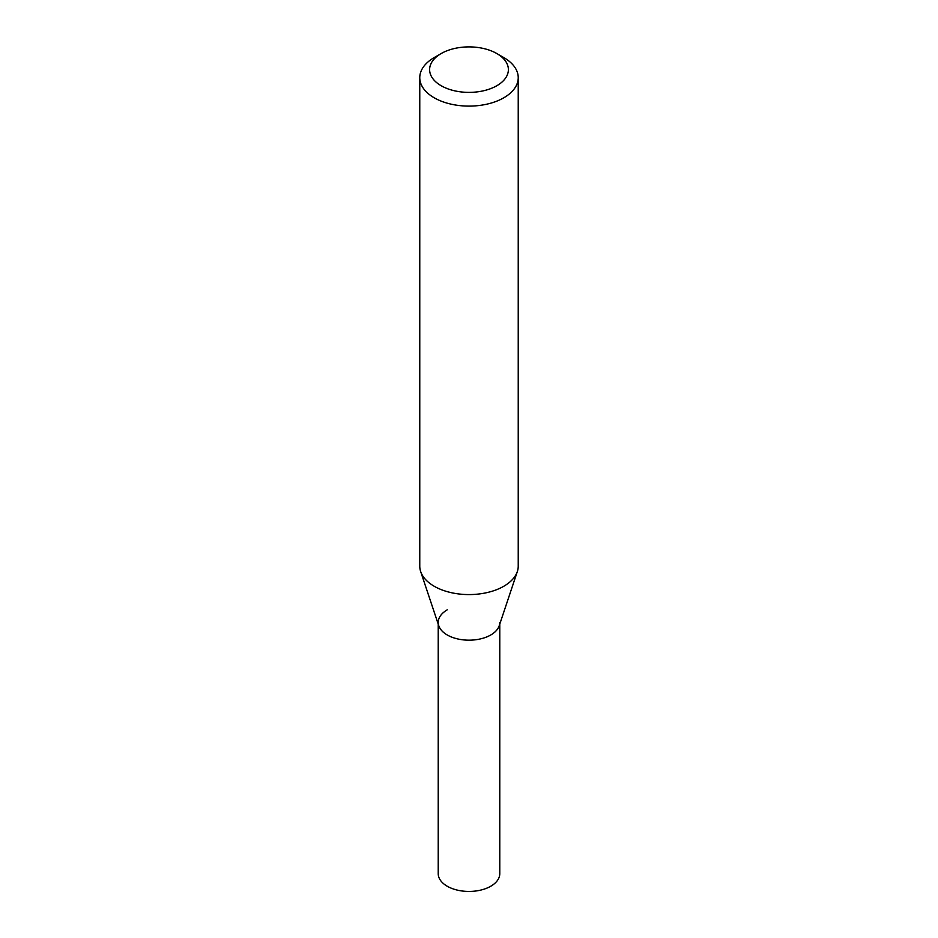 <?xml version="1.0" encoding="UTF-8"?>
<svg xmlns="http://www.w3.org/2000/svg" width="938" height="938" viewBox="0 0 938 938"><rect width="100%" height="100%" fill="white"/><g stroke="black" fill="none" stroke-linecap="round" stroke-linejoin="round"><path stroke-width="1.41" d="M420.658 571.535L438.785 625.775A30.778 17.763 -0 0 0 459.983 639.399A30.778 17.763 -0 0 0 490.762 634.979A30.778 17.763 -0 0 0 499.215 625.775L517.342 571.535A49.233 28.421 180 0 1 503.812 586.25A49.233 28.421 180 0 1 454.578 593.332A49.233 28.421 180 0 1 420.658 571.535A49.233 28.421 180 0 1 419.767 566.153L419.767 77.678A49.233 28.421 180 0 1 434.188 57.581L441.153 53.56A39.384 22.747 180 0 1 441.153 53.56A39.384 22.747 180 0 1 496.859 53.56A39.384 22.747 180 0 1 496.847 85.721A39.384 22.747 180 0 1 441.153 85.721A39.384 22.747 180 0 1 441.141 53.56L434.188 57.581M496.859 53.56L503.812 57.581A49.233 28.421 180 0 1 518.233 77.678A49.233 28.421 180 0 1 503.812 97.787A49.233 28.421 180 0 1 450.158 103.942A49.233 28.421 180 0 1 419.767 77.678M518.233 77.678L518.233 566.153A49.233 28.421 180 0 1 517.342 571.535M438.222 624.11L438.222 873.677A30.778 17.763 -0 0 0 457.228 890.092A30.778 17.763 -0 0 0 490.762 886.234A30.778 17.763 -0 0 0 499.778 873.677L499.778 624.11M447.238 609.852A30.778 17.763 -0 0 0 438.222 622.41A30.778 17.763 -0 0 0 457.228 638.825A30.778 17.763 -0 0 0 490.762 634.979A30.778 17.763 -0 0 0 499.778 622.41"/></g></svg>
